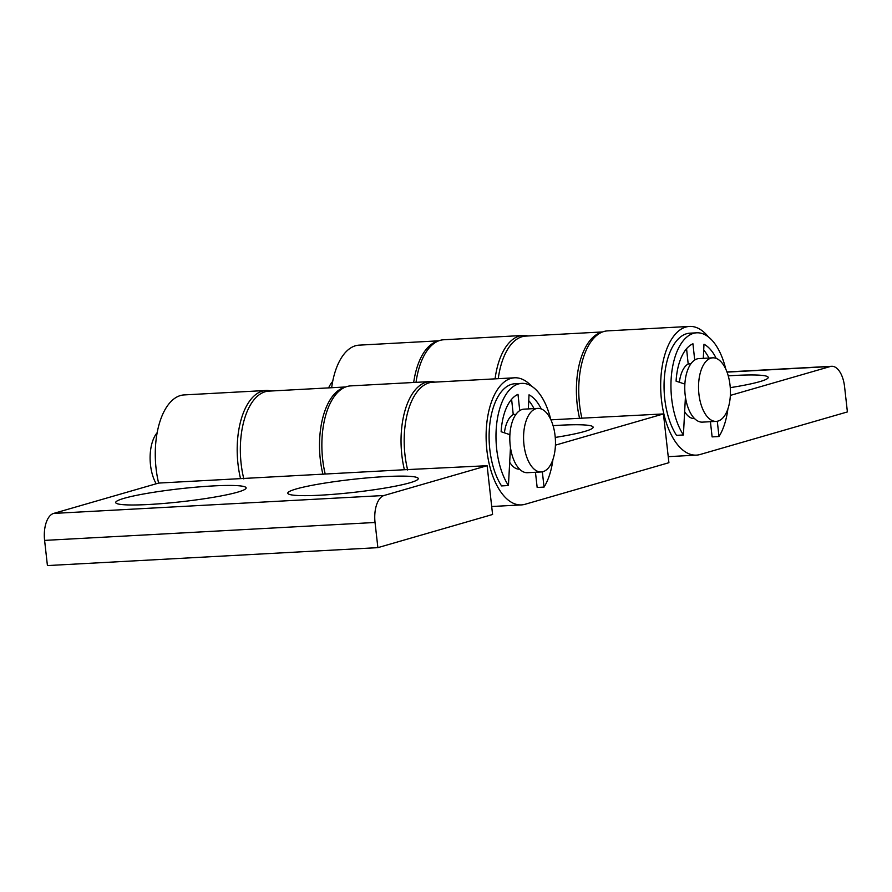 <?xml version="1.0" encoding="UTF-8"?>
<svg xmlns="http://www.w3.org/2000/svg" width="892" height="892" viewBox="0 0 892 892"><rect width="100%" height="100%" fill="white"/><g stroke="black" fill="none" stroke-linecap="round" stroke-linejoin="round"><path stroke-width="1.34" d="M553.073 425.674A65.64 6.523 173.6 0 1 559.986 425.239A65.64 6.523 173.6 0 1 593.024 427.669A65.64 6.523 173.6 0 1 555.248 437.437M511.607 399.304L513.235 414.524A27.842 13.893 86.9 0 0 504.415 432.832M509.678 462.257A27.842 13.893 86.9 0 0 519.512 469.159A27.842 13.893 86.9 0 0 519.579 469.147L519.512 469.159M498.249 378.676A63.644 31.766 -93.1 0 1 525.678 336.106L602.568 331.935M601.643 332.315A63.644 31.766 86.9 0 0 577.18 404.366A63.644 31.766 86.9 0 0 579.566 418.292L663.447 413.933L555.426 445.153M407.677 470.017A63.644 31.766 -93.1 0 1 404.968 454.786A63.644 31.766 -93.1 0 1 432.642 382.244L514.561 377.795A63.644 31.766 86.9 0 0 486.898 450.337A63.644 31.766 86.9 0 0 521.452 504.905A63.644 31.766 86.9 0 0 525.065 504.281L668.911 462.703L663.447 413.933M531.565 386.18A63.644 31.766 86.9 0 0 514.561 377.795M243.828 478.904A63.644 31.766 -93.1 0 1 241.13 463.673A63.644 31.766 -93.1 0 1 268.793 391.131L345.683 386.961M322.993 474.611A63.644 31.766 -93.1 0 1 320.295 459.38A63.644 31.766 -93.1 0 1 344.758 387.34M438.719 340.822L359.075 345.148A63.644 31.766 86.9 0 0 331.657 387.719M437.794 341.201A63.644 31.766 86.9 0 0 413.687 382.467M579.566 418.292L550.91 419.842M728.262 375.867A65.64 6.523 173.6 0 1 735.053 375.454A65.64 6.523 173.6 0 1 768.09 377.885A65.64 6.523 173.6 0 1 730.269 387.652M686.561 348.727L688.189 363.958A27.842 13.893 86.9 0 0 679.381 382.255M684.643 411.68A27.842 13.893 86.9 0 0 694.478 418.582A27.842 13.893 86.9 0 0 694.545 418.571L694.478 418.582M581.941 418.348A64.447 32.157 -93.1 0 1 579.544 404.321A64.447 32.157 -93.1 0 1 607.552 330.876L689.471 326.427A64.447 32.157 86.9 0 0 661.463 399.884A64.447 32.157 86.9 0 0 696.451 455.121A64.447 32.157 86.9 0 0 700.108 454.496L847.4 411.926L844.579 386.749A23.872 11.908 86.9 0 0 831.612 366.289A23.872 11.908 86.9 0 0 830.262 366.523L727.047 372.12M708.438 336.953A64.447 32.157 86.9 0 0 689.471 326.427M416.018 382.345A64.447 32.157 -93.1 0 1 443.703 339.763L522.879 335.47A64.447 32.157 -93.1 0 1 527.952 335.983M495.071 378.855A64.447 32.157 -93.1 0 1 522.879 335.47M730.347 395.401L830.262 366.523M148.83 504.493A65.64 6.523 173.6 0 1 115.893 502.965A65.64 6.523 173.6 0 1 145.775 493.599A65.64 6.523 173.6 0 1 212.998 485.939A65.64 6.523 173.6 0 1 246.025 488.37A65.64 6.523 173.6 0 1 148.83 504.493M385.099 476.607A65.64 6.523 -6.4 0 0 317.875 484.256A65.64 6.523 -6.4 0 0 288.005 493.633A65.64 6.523 -6.4 0 0 320.942 495.16A65.64 6.523 -6.4 0 0 418.136 479.037A65.64 6.523 -6.4 0 0 385.099 476.607M271.068 391.008A64.447 32.157 86.9 0 0 265.994 390.484A64.447 32.157 86.9 0 0 237.986 463.94A64.447 32.157 86.9 0 0 240.539 478.625L158.62 483.074A64.447 32.157 -93.1 0 1 156.067 468.378A64.447 32.157 -93.1 0 1 184.075 394.922L265.994 390.484M434.917 382.122A64.447 32.157 86.9 0 0 429.844 381.598A64.447 32.157 86.9 0 0 401.835 455.043A64.447 32.157 86.9 0 0 404.388 469.738L240.539 478.625M429.844 381.598L350.668 385.89A64.447 32.157 86.9 0 0 322.659 459.347A64.447 32.157 86.9 0 0 325.212 474.031M158.62 483.074L53.62 513.424L384.062 495.495L487.121 465.713L404.388 469.738M384.062 495.495A23.872 11.908 86.9 0 0 375.041 522.478L44.6 540.396L47.421 565.573L377.873 547.643L492.585 514.483L487.121 465.713M375.041 522.478L377.873 547.643M44.6 540.396A23.872 11.908 -93.1 0 1 53.62 513.424M696.73 332.805L689.839 333.184A57.679 28.789 -93.1 0 0 664.941 372.12A57.679 28.789 -93.1 0 0 676.515 435.341L683.406 434.973A57.679 28.789 -93.1 0 1 671.832 371.752A57.679 28.789 -93.1 0 1 696.73 332.805A57.679 28.789 -93.1 0 1 698.135 332.805A57.679 28.789 -93.1 0 1 725.72 368.942M727.894 408.937A57.679 28.789 -93.1 0 1 718.997 436.522L712.117 436.89L710.411 421.704M703.699 350.043A47.733 23.816 -93.1 0 1 708.973 358.038M683.406 434.973L685.424 396.929M684.866 384.095L676.08 381.152A47.733 23.816 -93.1 0 1 692.95 343.777L694.701 360.033M703.309 358.35L703.978 344.256A47.733 23.816 -93.1 0 1 716.22 358.394M717.291 421.247L718.997 436.522M690.887 363.802L688.189 363.958M328.635 387.886A31.822 15.878 -93.1 0 1 332.671 381.508M712.753 357.837L698.982 358.584A31.822 15.878 86.9 0 0 686.862 372.399A31.822 15.878 86.9 0 0 687.364 405.559A31.822 15.878 86.9 0 0 702.439 422.128L716.198 421.381A31.822 15.878 -93.1 0 1 701.134 404.812A31.822 15.878 -93.1 0 1 700.633 371.652A31.822 15.878 -93.1 0 1 712.753 357.837A31.822 15.878 -93.1 0 1 727.816 374.406A31.822 15.878 -93.1 0 1 728.329 407.566A31.822 15.878 -93.1 0 1 716.198 421.381M156.2 483.776A31.822 15.878 -93.1 0 1 151.294 470.073A31.822 15.878 -93.1 0 1 157.159 432.698M537.798 408.402L524.028 409.149A31.822 15.878 86.9 0 0 510.993 450.572A31.822 15.878 86.9 0 0 527.473 472.704L541.243 471.957A31.822 15.878 -93.1 0 1 524.764 449.824A31.822 15.878 -93.1 0 1 537.798 408.402A31.822 15.878 -93.1 0 1 554.278 430.546A31.822 15.878 -93.1 0 1 541.243 471.957M521.764 383.382L514.885 383.75A57.679 28.789 -93.1 0 0 489.987 422.697A57.679 28.789 -93.1 0 0 501.56 485.917L508.44 485.538A57.679 28.789 -93.1 0 1 496.866 422.329A57.679 28.789 -93.1 0 1 521.764 383.382A57.679 28.789 -93.1 0 1 523.169 383.37A57.679 28.789 -93.1 0 1 550.765 419.519M552.928 459.503A57.679 28.789 -93.1 0 1 544.042 487.088L537.162 487.467L535.456 472.269M528.744 400.608A47.733 23.816 -93.1 0 1 534.007 408.614M508.44 485.538L510.469 447.505M509.912 434.672L501.126 431.728A47.733 23.816 -93.1 0 1 517.996 394.353L519.735 410.61M528.343 408.915L529.023 394.833A47.733 23.816 -93.1 0 1 541.266 408.971M542.336 471.823L544.042 487.088M515.922 414.379L513.235 414.524M491.693 506.511L521.452 504.905M668.231 456.659L696.451 455.121M726.991 371.964L831.612 366.289"/></g></svg>
